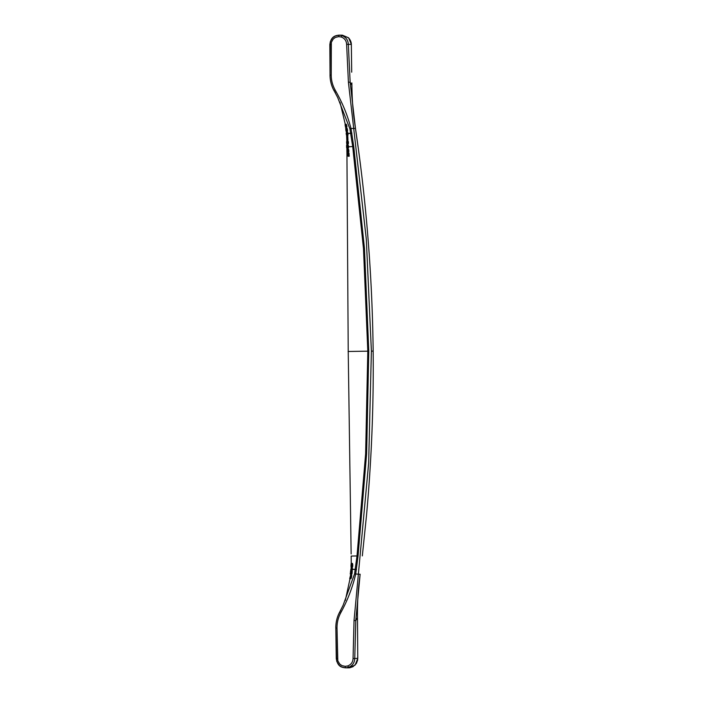 <?xml version="1.0" encoding="UTF-8"?>
<svg xmlns="http://www.w3.org/2000/svg" width="703" height="703" viewBox="0 0 703 703"><rect width="100%" height="100%" fill="white"/><g stroke="black" fill="none" stroke-linecap="round" stroke-linejoin="round"><path stroke-width="1.05" d="M351.702 72.172L351.342 44.386L351.702 72.172M355.463 128.359L350.147 82.198L348.328 44.289C348.029 40.009 345.911 37.118 341.983 35.598L338.934 35.15L335.023 36.099L332.475 37.962L330.225 41.916L330.041 75.124L329.839 44.579C330.999 36.222 335.436 35.607 338.934 35.15L339.11 35.15M346.887 147.955L346.878 151.514L347.493 149.801L347.66 152.252L347.844 150.029L347.458 149.106L346.887 149.405L346.887 147.955M346.922 151.699L348.222 351.474L346.922 151.699M346.359 132.498L346.21 131.101M345.683 128.421L345.981 131.048L346.078 128.877L346.641 130.732L345.727 127.252M345.252 124.167L339.98 102.199M362.326 555.897L366.474 515.774C371.474 461.159 373.706 406.264 373.161 351.105C372.274 276.051 366.377 201.805 355.463 128.368L353.706 128.447L348.407 82.251L346.623 44.324C346.368 40.712 344.584 38.278 341.263 37.013L338.67 36.644L335.384 37.435L333.248 38.999L331.35 42.321L331.227 75.045C331.262 80.37 332.554 85.335 335.111 89.949L336.008 91.575L334.997 92.401L334.083 90.766C331.429 85.933 330.076 80.713 330.041 75.124L331.227 75.045M338.67 36.644L338.934 35.15M358.038 146.663L354.057 118.587M347.66 146.822L347.361 148.175L347.15 145.785L347.159 148.113L346.632 147.779L346.561 145.389L346.983 147.481L347.141 145.196L347.66 146.822L353.758 146.496L350.999 128.473L353.706 128.447L366.316 239.266L371.386 351.122L373.029 351.113M353.758 146.496L364.462 248.414L368.785 351.149L367.81 351.166L363.477 248.528L352.721 146.716L349.909 128.851L337.712 97.576L334.997 92.401L337.712 97.576M367.81 351.166L365.622 453.883L357.01 555.95L358.047 556.143L366.615 453.971L368.785 351.149M358.047 556.143L355.665 574.237C352.555 587.277 347.818 599.685 341.456 611.469L340.41 610.687L343.099 605.301L339.567 612.322C336.992 617.225 335.744 622.471 335.832 628.06L336.271 658.606C337.721 667.121 342.053 667.349 345.41 667.832L341.623 666.98L339.048 665.161L336.711 661.259L335.832 628.06L337.018 628.113L337.827 660.829L339.795 664.107L341.957 665.627L345.27 666.339L345.41 667.832M360.138 574.237L358.372 574.202L368.653 463.084L371.386 351.122M330.015 75.116C330.094 80.819 331.456 86.038 334.083 90.766L334.997 92.401M347.651 147.112L348.583 147.103L348.495 145.943L348.17 145.187L347.256 145.196M346.869 135.407L346.746 133.008L346.597 133.948L346.236 133.315L346.5 135.178L346.148 133.667L346.561 132.261L346.869 135.407L347.932 135.275L347.967 133.465L351.913 133.104M347.062 140.24L347.976 140.231L347.818 136.329L346.904 136.338L347.062 140.24L347.976 140.231M346.939 144.273L348.161 144.141L348.451 143.078L348.178 141.277L347.177 141.171L347.502 143.386L346.755 144.159L346.561 141.778L346.939 143.684L347.177 141.171M348.583 147.103L348.319 148.157L347.361 148.175M347.458 149.106L348.495 149.212L348.855 150.837L348.574 152.243L347.581 152.252M348.293 156.268L348.09 153.175L349.013 153.166L349.206 156.251L348.187 156.268L349.206 156.251M346.623 132.252L347.537 132.243L347.967 133.465L350.823 133.403M345.867 127.19L345.129 124.167L346.368 124.501L346.86 127.006L345.841 127.19L346.781 127.181M346.517 127.129L345.489 127.261L346.482 127.243M346.025 128.183L347.045 128.28L347.51 129.906L347.414 131.312L346.438 131.329M349.909 128.851L350.999 128.473C347.607 115.512 342.616 103.209 336.008 91.575M346.623 44.324L351.342 44.386L348.688 37.944L342.37 35.168L339.171 35.15M351.096 568.129L351.851 565.344L351.113 563.56L351.105 567.699M351.14 553.955L348.222 351.474L351.14 553.929M351.219 556.082L357.361 555.941M340.428 610.679L339.567 612.322L340.586 613.113C338.134 617.788 336.939 622.788 337.018 628.113M357.01 555.95L354.567 573.885L343.099 605.301M340.586 613.113L341.456 611.469M351.693 568.674L351.315 572.295L350.419 572.321L350.938 568.929L351.131 569.5L351.693 568.674L352.598 568.665L352.546 569.36L356.483 569.579M351.377 563.314L352.502 563.534L352.757 565.687L352.256 567.681L351.184 567.752M360.129 574.263L355.788 620.547L354.76 658.491C354.549 662.771 352.493 665.715 348.6 667.323L345.56 667.832L348.53 667.85A9.332 9.165 90.3 0 1 348.38 667.85L345.419 667.832M357.484 619.897L357.748 655.82L357.476 617.744L355.788 620.547L354.04 620.521L353.055 658.491C352.871 662.103 351.14 664.572 347.844 665.908L345.27 666.339M349.945 667.736L353.02 666.672L356.377 663.456L357.642 660.091L357.748 655.82L357.774 658.421L355.129 665.056L348.635 667.85L345.7 667.832M350.779 572.312L350.692 573.244M350.621 573.894L350.507 574.94M350.024 578.727L345.287 600.564M350.419 572.321L352.229 572.286L352.308 571.644L351.386 571.653M351.887 571.653L352.546 569.36L355.384 569.307M349.945 578.727L350.946 578.657L351.544 576.838L351.641 574.861L350.656 574.817L350.454 577.611L349.945 578.727L350.551 575.397L349.69 578.683L350.656 574.817M350.235 573.894L352.018 573.859L352.106 573.217L351.192 573.226L351.105 573.868L350.235 573.894L350.314 573.253L351.192 573.226M354.567 573.885L358.372 574.202L354.04 620.521M351.289 567.11L351.368 563.955L351.289 567.11M351.087 564.316L351.597 564.307M351.052 564.491L351.641 564.483M351.034 564.667L351.658 564.658M351.008 565.019L351.685 565.01M350.99 565.37L351.685 565.361M350.982 565.722L351.676 565.713M350.982 566.064L351.649 566.064M350.99 566.416L351.605 566.407M351.008 566.592L351.579 566.583M351.034 566.767L351.526 566.759M351.254 567.752L352.168 567.743M351.342 567.69L352.256 567.681M351.465 567.514L352.388 567.506M351.562 567.277L352.475 567.268M351.641 567.04L352.555 567.031M351.728 566.688L352.642 566.68M351.764 566.46L352.686 566.442M351.808 566.047L352.73 566.038M351.834 565.695L352.757 565.687M351.851 565.344L352.765 565.335M351.843 565.001L352.757 564.984M351.825 564.588L352.739 564.579M351.799 564.36L352.713 564.351M351.728 564.008L352.651 563.999M351.667 563.78L352.581 563.762M351.579 563.542L352.502 563.534M351.465 563.375L352.379 563.367M351.623 569.43L352.537 569.421M350.859 571.662L350.955 569.509L350.859 571.662M351.315 572.295L352.229 572.286M351.096 570.555L352.01 570.546M351.14 570.203L352.054 570.195M351.192 569.905L352.106 569.896M351.245 569.729L352.159 569.72M351.315 569.615L352.238 569.606M351.395 569.615L352.317 569.606M351.509 569.553L352.431 569.544M350.032 578.666L350.946 578.657M350.138 578.49L351.061 578.481M350.279 578.2L351.192 578.191M350.375 577.901L351.298 577.892M350.454 577.611L351.368 577.602M350.569 577.145L351.482 577.137M350.63 576.855L351.544 576.838M350.718 576.328L351.632 576.311M350.771 575.862L351.685 575.845M350.797 575.449L351.711 575.441M350.788 575.159L351.711 575.151M350.771 574.984L351.685 574.975M350.727 574.869L351.641 574.861M351.105 573.868L352.018 573.859M345.129 124.167L345.489 127.261M345.63 126.496L345.841 127.19M345.498 125.617L345.788 126.197M345.911 127.129L346.834 127.12M345.946 127.015L346.86 127.006M345.964 126.839L346.878 126.83M345.964 126.663L346.887 126.654M345.955 126.487L346.878 126.478M345.929 126.197L346.843 126.18M345.894 125.96L346.816 125.951M345.814 125.556L346.728 125.538M345.753 125.319L346.676 125.31M345.674 125.029L346.588 125.02M345.612 124.853L346.526 124.844M345.542 124.686L346.456 124.668M345.454 124.51L346.368 124.501M345.384 124.396L346.298 124.387M345.305 124.282L346.219 124.273M345.226 124.22L346.148 124.211M345.454 126.672L345.068 124.87L345.454 126.672M346.5 131.32L347.414 131.312M346.57 131.206L347.493 131.197M346.614 131.03L347.528 131.022M346.641 130.732L347.554 130.723M346.632 130.389L347.546 130.371M346.588 129.923L347.51 129.906M346.535 129.572L347.449 129.563M346.43 129.106L347.352 129.097M346.333 128.754L347.256 128.746M346.219 128.464L347.141 128.456M346.131 128.298L347.045 128.28M345.99 130.459L346.447 130.459M345.911 130.407L346.456 130.398M345.867 130.292L346.465 130.283M345.823 130.117L346.456 130.108M347.018 135.284L347.932 135.275M346.93 135.398L347.853 135.389M347.071 135.108L347.994 135.099M347.124 134.818L348.038 134.8M347.133 134.466L348.047 134.449M347.115 133.992L348.038 133.983M347.08 133.649L347.994 133.64M347.001 133.183L347.915 133.175M346.922 132.832L347.836 132.823M346.816 132.542L347.73 132.533M346.728 132.366L347.642 132.357M346.456 134.537L346.939 134.537M346.377 134.484L346.948 134.475M346.333 134.37L346.957 134.361M346.298 134.194L346.966 134.185M346.939 140.249L346.904 136.338M347.203 143.561L347.089 141.76L347.203 143.561M346.939 142.524L347.379 142.516M346.939 142.814L347.387 142.806M347.317 144.027L348.231 144.018M347.247 144.15L348.161 144.141M347.379 143.913L348.293 143.904M347.431 143.737L348.354 143.728M347.475 143.561L348.398 143.553M347.502 143.386L348.424 143.377M347.528 143.087L348.451 143.078M347.537 142.797L348.46 142.788M347.537 142.507L348.451 142.498M347.51 142.217L348.424 142.208M347.475 141.927L348.389 141.918M347.44 141.751L348.354 141.742M347.387 141.575L348.301 141.567M347.326 141.4L348.24 141.391M347.264 141.285L348.178 141.277M347.045 144.273L347.959 144.256M347.159 144.212L348.082 144.194M347.642 146.532L348.565 146.523M347.616 146.242L348.539 146.233M347.572 145.952L348.495 145.943M347.537 145.776L348.451 145.767M347.484 145.6L348.398 145.591M347.414 145.424L348.328 145.416M347.352 145.31L348.266 145.301M347.01 146.839L347.493 146.83M347.001 146.549L347.484 146.54M347.449 148.052L348.398 148.043M347.51 147.938L348.46 147.92M347.563 147.762L348.503 147.744M347.607 147.586L348.547 147.568M347.634 147.41L348.565 147.393M347.66 152.252L348.574 152.243M347.765 152.129L348.679 152.12M347.836 151.953L348.758 151.945M347.906 151.663L348.82 151.655M347.932 151.312L348.846 151.303M347.941 150.846L348.855 150.837M347.915 150.495L348.829 150.486M347.844 150.029L348.767 150.02M347.774 149.677L348.688 149.669M347.669 149.388L348.583 149.379M347.581 149.221L348.495 149.212M347.097 151.391L347.695 151.382M347.01 151.33L347.713 151.321M346.966 151.215L347.73 151.207M346.93 151.04L347.748 151.031M347.308 150.802L347.748 150.793M348.09 153.175L348.064 155.451L347.203 153.368L346.983 154.897L347.344 156.048L347.335 154.185L348.187 156.268M347.537 154.238L347.985 154.229M347.414 153.772L347.95 153.772M347.379 153.658L347.95 153.649M347.273 153.43L347.932 153.421M347.203 153.368L347.932 153.359M347.212 155.354L347.686 155.345M347.168 155.24L347.651 155.231M347.133 155.064L347.598 155.055M351.895 85.168L350.147 82.198L348.407 82.251M331.051 44.553L329.839 44.579M341.983 35.598L341.263 37.013M334.101 90.775L335.111 89.949M348.108 351.482L368.152 351.157M351.342 44.394L351.351 44.394C351.307 42.11 350.366 39.913 348.521 37.777L342.361 35.168M337.475 658.597L336.271 658.606M357.467 617.638L357.476 617.744C357.361 605.292 357.845 594.035 358.943 583.965M357.774 658.421L353.055 658.491M348.6 667.323L347.844 665.908M354.048 118.561C352.757 108.614 352.036 97.445 351.895 85.063L351.86 82.928M346.588 135.178L346.834 141.241M346.86 144.229L346.86 145.389M335.806 628.069C335.77 622.366 337.018 617.12 339.549 612.339M351.157 556.082L351.236 563.367M349.171 667.824L349.848 667.753M358.943 583.947L360.138 574.246"/></g></svg>
